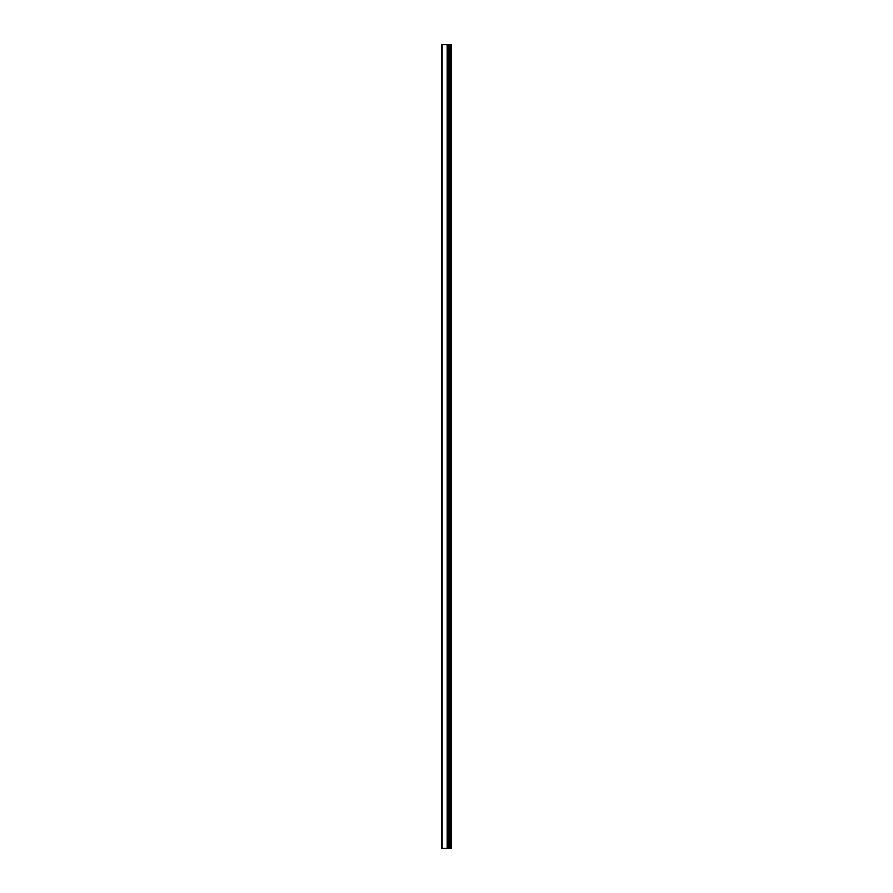 <?xml version="1.0" encoding="UTF-8"?>
<svg xmlns="http://www.w3.org/2000/svg" width="893" height="893" viewBox="0 0 893 893"><rect width="100%" height="100%" fill="white"/><g stroke="black" fill="none" stroke-linecap="round" stroke-linejoin="round"><path stroke-width="1.34" d="M441.477 848.35L447.337 848.35L447.337 44.65L441.477 44.65L441.477 848.35M447.337 848.35L451.523 848.35L451.523 44.65L447.337 44.65M450.943 848.35L450.943 44.65M449.079 848.35L449.079 44.65M447.951 848.35L447.951 44.65M442.191 848.35L442.191 44.65M449.86 848.35L449.86 44.65M449.692 848.35L449.692 44.65M449.179 848.35L449.179 44.65M447.862 848.35L447.862 44.65M447.181 848.35L447.181 44.65"/></g></svg>
